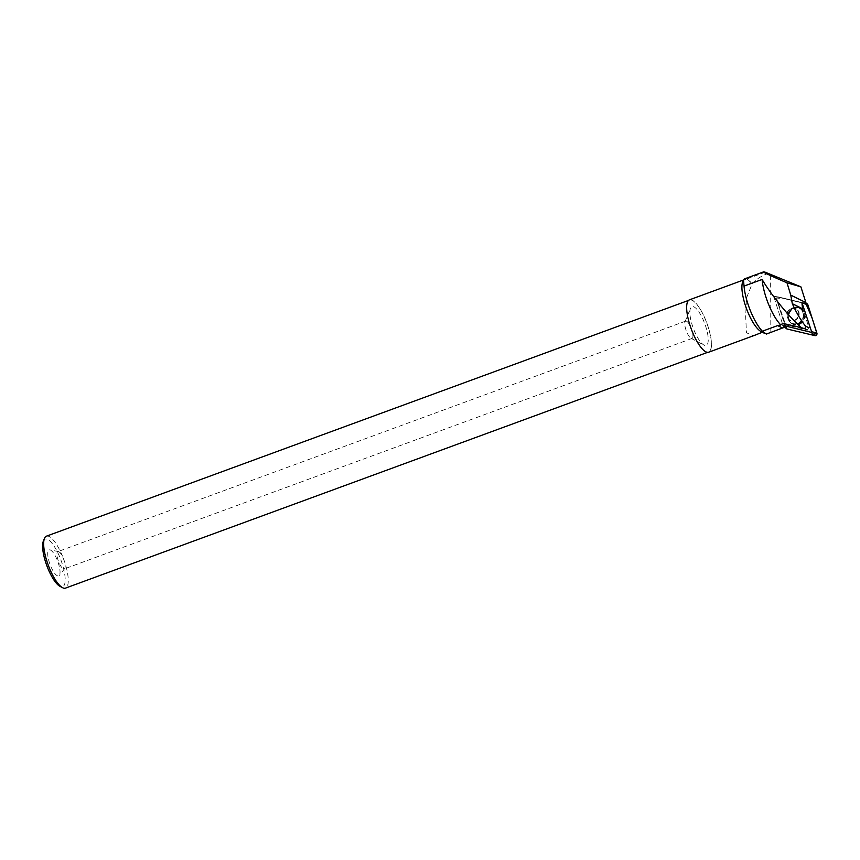<?xml version="1.0" encoding="UTF-8"?>
<svg xmlns="http://www.w3.org/2000/svg" width="860" height="860" viewBox="0 0 860 860"><rect width="100%" height="100%" fill="white"/><g stroke="black" fill="none" stroke-linecap="round" stroke-linejoin="round"><path stroke-width="0.64" stroke-dasharray="4.3 3.22" d="M797.026 318.372A6.461 5.869 116.2 0 1 789.888 320.092A6.461 5.869 116.2 0 1 787.48 311.696A6.461 5.869 116.2 0 1 795.607 308.493A6.461 5.869 116.2 0 1 797.026 318.372M802.036 302.881L774.43 296.313L773.903 296.969L782.966 325.381L785.922 327.929L776.859 299.517A1.827 1.666 116.2 0 1 778.956 297.065L805.82 303.462L778.526 296.99A1.698 1.548 -63.8 0 0 776.569 299.269L774.021 297.334A0.688 0.623 116.2 0 1 774.817 296.41L802.036 302.881M802.767 321.93A8.88 8.052 116.2 0 1 791.92 323.661A8.88 8.052 116.2 0 1 790.996 310.739A8.88 8.052 116.2 0 1 799.671 307.923A8.88 8.052 116.2 0 1 802.767 321.93M786.352 328.627A1.827 1.666 116.2 0 1 785.922 327.929M774.021 297.334L782.901 325.166A19.393 17.598 116.2 0 1 788.695 325.499L807.132 329.885L808.938 327.767L802.928 308.923M768.432 273.265C761.67 275.791 756.316 279.145 752.36 283.316L746.458 298.065L745.684 316.673L746.458 332.755L753.371 335.798M766.357 334.067L762.809 332.078A27.896 8.342 -110.2 0 1 760.992 331.508M765.25 272.222L746.888 278.962L744.556 278.877M746.888 278.962L752.36 283.316M742.728 281.768A27.896 8.342 -110.2 0 1 744.695 279.543A27.896 8.342 -110.2 0 1 746.609 279.543A27.896 8.342 -110.2 0 1 752.167 284.047M794.317 320.275A6.461 5.869 -63.8 0 0 798.693 314.545A6.461 5.869 -63.8 0 0 795.607 308.493A6.461 5.869 -63.8 0 0 787.48 311.707A6.461 5.869 -63.8 0 0 789.888 320.092A6.461 5.869 -63.8 0 0 794.317 320.275M784.933 327.294A19.393 17.598 116.2 0 1 785.47 327.187L776.569 299.269M689.441 299.839A27.896 8.342 -110.2 0 1 691.343 299.828A27.896 8.342 -110.2 0 1 707.877 325.994A27.896 8.342 -110.2 0 1 708.672 352.213M46.418 536.178A27.67 8.277 -110.2 0 1 48.31 536.167A27.67 8.277 -110.2 0 1 64.704 562.117A27.67 8.277 -110.2 0 1 65.489 588.122M43.355 541.123A25.359 7.579 -110.2 0 1 46.881 539.102A25.359 7.579 -110.2 0 1 63.07 566.686A25.359 7.579 -110.2 0 1 59.963 586.337M691.408 300.043A27.67 8.277 -110.2 0 1 707.801 325.994A27.67 8.277 -110.2 0 1 708.586 351.998A27.67 8.277 -110.2 0 1 691.289 328.875A27.67 8.277 -110.2 0 1 689.516 300.054A27.67 8.277 -110.2 0 1 691.408 300.043M50.063 549.905A13.846 4.139 -110.2 0 1 57.856 561.709A13.846 4.139 -110.2 0 1 59.286 575.437A13.846 4.139 -110.2 0 1 49.998 564.332A13.846 4.139 -110.2 0 1 49.901 549.862A13.846 4.139 -110.2 0 1 50.063 549.905M58.502 551.604A9.234 2.763 -110.2 0 1 63.704 559.473A9.234 2.763 -110.2 0 1 64.65 568.632A9.234 2.763 -110.2 0 1 64.231 568.944A9.234 2.763 -110.2 0 1 58.459 561.236A9.234 2.763 -110.2 0 1 57.867 551.615A9.234 2.763 -110.2 0 1 58.394 551.582A9.234 2.763 -110.2 0 1 58.502 551.604M686.28 321.102A9.234 2.763 -110.2 0 1 691.752 329.767A9.234 2.763 -110.2 0 1 692.02 338.442A9.234 2.763 -110.2 0 1 691.042 338.302A9.234 2.763 -110.2 0 1 686.237 330.724A9.234 2.763 -110.2 0 1 685.001 321.844A9.234 2.763 -110.2 0 1 685.657 321.113A9.234 2.763 -110.2 0 1 686.28 321.102M693.353 306.644A20.64 6.17 -110.2 0 1 706.522 329.1A20.64 6.17 -110.2 0 1 703.996 345.096A20.64 6.17 -110.2 0 1 693.257 328.154A20.64 6.17 -110.2 0 1 690.483 308.288A20.64 6.17 -110.2 0 1 693.353 306.644M782.901 325.166L785.47 327.187M774.365 297.366L774.817 296.41M794.35 307.998A8.783 7.976 116.2 0 1 799.241 307.815A8.783 7.976 116.2 0 1 803.638 319.662A8.783 7.976 116.2 0 1 791.566 323.392A8.783 7.976 116.2 0 1 788.491 315.147A8.783 7.976 116.2 0 1 794.35 307.998M774.731 296.388L778.526 296.99M787.04 328.993L776.774 298.936L783.428 298.13L805.82 303.462M778.956 297.065L774.462 296.324M773.903 296.969L776.859 299.517M790.168 310.385A8.697 7.901 -63.8 0 0 791.071 323.059A8.697 7.901 -63.8 0 0 803.025 319.361A8.697 7.901 -63.8 0 0 798.671 307.622A8.697 7.901 -63.8 0 0 790.168 310.385M789.996 310.406A8.331 7.568 116.2 0 1 802.961 312.846A8.331 7.568 116.2 0 1 793.619 323.725A8.331 7.568 116.2 0 1 789.996 310.406M788.867 310.417A6.461 5.869 -63.8 0 0 790.297 320.296A6.461 5.869 -63.8 0 0 797.446 318.565A6.461 5.869 -63.8 0 0 796.016 308.697A6.461 5.869 -63.8 0 0 788.867 310.417M770.818 332.325L770.614 274.179M794.683 320.458A6.461 5.869 -63.8 0 0 799.058 314.728A6.461 5.869 -63.8 0 0 795.973 308.675A6.461 5.869 -63.8 0 0 787.846 311.879A6.461 5.869 -63.8 0 0 790.254 320.275A6.461 5.869 -63.8 0 0 794.683 320.458M797.586 323.467A8.428 7.643 -63.8 0 0 801.036 309.363A8.428 7.643 -63.8 0 0 787.986 314.179A8.428 7.643 -63.8 0 0 797.586 323.467M797.897 323.812A8.654 7.858 -63.8 0 0 803.799 315.48A8.654 7.858 -63.8 0 0 798.51 307.59A8.654 7.858 -63.8 0 0 793.683 307.783A8.654 7.858 -63.8 0 0 787.921 314.814A8.654 7.858 -63.8 0 0 790.942 322.941A8.654 7.858 -63.8 0 0 797.897 323.812M774.43 296.313L778.848 297.044M799.671 307.923L798.671 307.622C795.35 306.794 792.468 307.708 790.007 310.363C786.739 315.115 787.083 319.35 791.071 323.059L791.92 323.661M789.975 310.664C787.212 315.986 787.319 319.2 790.297 320.296L790.254 320.275C787.265 319.286 787.169 316.061 789.964 310.611C791.952 308.45 793.952 307.805 795.973 308.675L796.016 308.697C794.199 307.729 792.189 308.385 789.975 310.664M744.695 279.543L743.438 280.005M689.516 300.054L688.516 300.419M708.586 351.998L707.587 352.363M58.394 551.582L49.901 549.862M64.65 568.632L59.286 575.437M685.657 321.113L57.867 551.615M692.02 338.442L64.231 568.944M691.042 338.302L703.996 345.096M685.001 321.844L690.483 308.288M799.241 307.815L798.51 307.59C792.501 304.322 782.783 315.405 790.942 322.941L791.566 323.392M775.118 296.431L778.429 296.969"/><path stroke-width="1.29" d="M782.966 325.381L811.034 332.272L811.593 331.627L802.036 302.881A19.393 17.598 116.2 0 0 802.928 308.923L792.318 303.698C796.457 312.9 800.864 320.371 805.53 326.09L808.938 327.767M786.997 282.8C772.817 276.769 758.757 270.427 765.25 272.222L800.886 286.832L786.997 282.8L790.749 295.109L805.906 302.569A19.393 17.598 116.2 0 0 805.82 303.483L806.734 303.677A1.827 1.666 116.2 0 1 807.852 304.741L816.914 333.153A1.827 1.666 116.2 0 1 814.807 335.604L787.04 328.993A1.827 1.666 116.2 0 1 786.352 328.627L783.084 325.564M807.132 329.885L804.981 328.821L805.53 326.09M753.371 335.798L762.196 332.325M762.347 331.218L777.655 325.596L782.536 328.004L766.357 334.067L762.347 331.218A32.304 9.653 -110.2 0 1 744.04 286.09L762.121 279.446C768.281 290.465 787.158 315.459 801.477 327.681L804.981 328.821M790.749 295.109L792.318 303.698M764.465 333.325L760.992 331.508A27.896 8.342 -110.2 0 1 746.48 308.611A27.896 8.342 -110.2 0 1 742.728 281.768L744.556 278.877L763.572 271.878L765.25 272.222M743.481 279.962L744.04 286.09M801.477 327.681L785.771 324.059C782.944 323.618 781.288 323.93 780.826 324.973A32.304 9.653 -110.2 0 1 762.121 279.446M782.536 328.004A19.393 17.598 116.2 0 1 784.933 327.294M805.906 302.569L800.886 286.832M777.655 325.596L780.826 324.973M755.327 335.077L708.672 352.213A27.896 8.342 -110.2 0 1 691.225 328.896A27.896 8.342 -110.2 0 1 689.441 299.839L743.438 280.005M707.587 352.363L65.489 588.122A27.67 8.277 -110.2 0 1 62.576 587.702A27.67 8.277 -110.2 0 1 48.192 564.999A27.67 8.277 -110.2 0 1 44.473 538.381A27.67 8.277 -110.2 0 1 46.418 536.178L688.516 300.419M62.576 587.702L59.963 586.337A25.359 7.579 -110.2 0 1 46.773 565.525A25.359 7.579 -110.2 0 1 43.355 541.123L44.473 538.381M783.256 325.66L787.04 328.993L810.12 334.486L817 333.723L812.066 317.963L805.82 303.462L802.036 302.881M802.229 302.935L806.734 303.677M811.593 331.627L816.914 333.153M807.852 304.741L802.53 303.214M814.807 335.604L811.034 332.272M785.771 324.059L788.695 325.499"/></g></svg>
